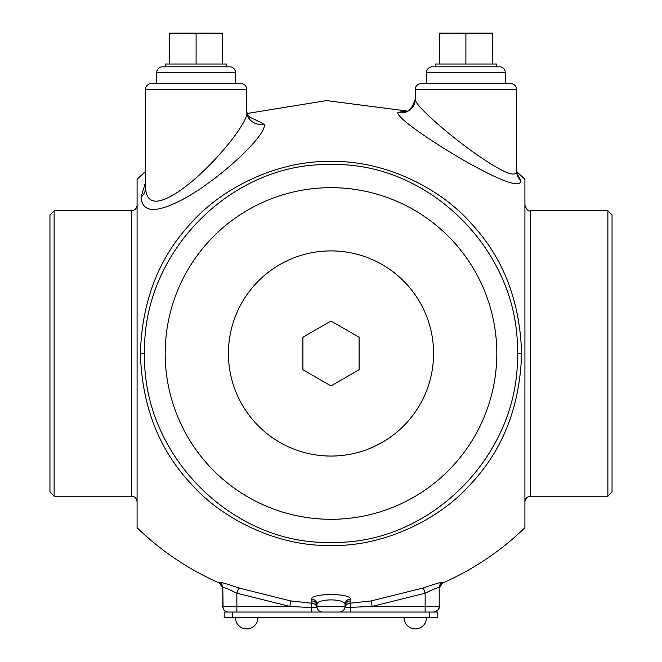 <?xml version="1.0" encoding="UTF-8"?>
<svg xmlns="http://www.w3.org/2000/svg" width="662" height="662" viewBox="0 0 662 662"><rect width="100%" height="100%" fill="white"/><g stroke="black" fill="none" stroke-linecap="round" stroke-linejoin="round"><path stroke-width="0.99" d="M516.517 171.425L524.916 179.261L524.916 527.705C500.786 551.09 473.33 569.543 442.564 583.065L442.564 582.477C441.835 581.923 435.406 583.752 423.283 587.955L371.316 600.914L350.041 603.223L350.281 599.052C351.125 593.069 310.875 593.069 311.719 599.052L311.959 603.223L290.684 600.914L238.717 587.955C226.603 583.752 220.173 581.923 219.436 582.477L219.436 583.065C188.67 569.543 161.214 551.09 137.084 527.705L137.084 179.261L145.516 171.4M521.615 353.483C520.001 300.97 503.153 257.568 471.063 223.268C439.949 187.751 384.523 160.576 332.134 161.478C279.016 159.898 222.523 187.189 190.937 223.268C158.847 257.568 141.999 300.97 140.385 353.483C141.999 405.996 158.847 449.399 190.937 483.699C222.051 519.215 277.477 546.39 329.866 545.488C382.984 547.069 439.477 519.778 471.063 483.699C503.153 449.399 520.001 405.996 521.615 353.483L517.403 353.483C520.183 251.419 428.529 160.932 329.891 164.648C232.006 162.19 141.883 252.263 144.597 353.483C141.817 455.547 233.471 546.034 332.109 542.319C429.994 544.776 520.117 454.695 517.403 353.483M405.541 111.067L397.879 112.441C395.537 116.603 429.473 140.816 468.092 162.769C503.054 182.174 520.671 188.124 520.944 180.627L516.716 172.732M145.516 182.348L141.056 197.094C142.206 213.785 157.978 213.528 188.372 196.324C225.204 174.553 268.06 133.302 264.121 124.009L249.624 117.091M54.119 210.748L49.964 214.902L49.964 492.065L54.119 496.219L54.119 210.748L131.465 210.748C134.874 210.408 136.753 208.538 137.084 205.121M496.814 353.483A165.814 165.814 0 0 0 331 187.669A165.814 165.814 0 0 0 165.186 353.483A165.814 165.814 0 0 0 331 519.298A165.814 165.814 0 0 0 496.814 353.483M433.577 353.483A102.577 102.577 0 0 1 331 456.06A102.577 102.577 0 0 1 228.423 353.483A102.577 102.577 0 0 1 331 250.906A102.577 102.577 0 0 1 433.577 353.483M331 321.029L302.898 337.264L302.898 369.702L331 385.938L359.102 369.702L359.102 337.264L331 321.029M530.535 210.748L530.535 496.219L607.882 496.219L607.882 210.748L530.535 210.748C528.549 211.699 526.671 209.821 524.916 205.121M607.882 210.748L612.036 214.902L612.036 492.065L607.882 496.219M371.316 600.914L372.127 606.417L344.927 607.592A5.619 5.561 12.1 0 1 350.041 603.223M423.283 587.955L425.145 593.202L372.127 606.417L425.145 606.417L425.145 593.202C434.107 588.857 438.79 586.995 439.196 587.608A5.619 5.602 -0 0 1 442.564 582.477M219.436 582.477A5.619 5.602 180 0 1 222.804 587.608C223.218 586.995 227.902 588.857 236.855 593.202L238.717 587.955M429.365 612.036L429.365 617.663L437.797 617.663L437.797 612.036L322.568 612.036A5.619 5.619 0 0 1 316.949 606.417L317.073 607.592L311.33 607.6L289.873 606.417L236.855 593.202L236.855 606.417L222.804 606.417L222.804 587.608L223.077 608.155M340.938 612.036L224.203 612.036L224.203 617.663L429.365 617.663M322.568 612.036L321.062 612.036M235.449 617.663A11.237 11.237 0 0 0 246.686 628.9A11.237 11.237 0 0 0 257.932 617.663M404.068 617.663A11.237 11.237 0 0 0 415.314 628.9A11.237 11.237 0 0 0 426.551 617.663M317.024 607.311L317.073 607.592A5.619 5.561 167.9 0 0 311.959 603.223M311.719 599.052A5.619 5.47 180 0 1 316.949 604.514L316.949 605.548M350.281 599.052A5.619 5.47 -0 0 0 345.051 604.514C345.374 598.365 316.626 598.365 316.949 604.514L316.949 606.582M350.281 600.914A5.619 5.511 -0 0 0 345.051 606.417A5.619 5.619 -90 0 1 339.432 612.036A5.619 5.619 -90 0 0 345.051 606.417L345.051 605.548M311.719 600.914A5.619 5.511 180 0 1 316.949 606.417L345.051 606.417L345.051 604.514M433.577 612.036A5.619 5.619 90 0 0 439.196 606.417C439.667 608.891 437.797 610.761 433.577 612.036A5.619 5.619 90 0 0 439.196 606.417L439.196 587.608M425.145 612.036L425.145 606.417L439.196 606.417L439.196 587.542M227.347 611.936L228.423 612.036A5.619 5.619 0 0 1 222.804 606.417M415.314 99.01C413.138 102.825 439.154 127.22 471.675 151.027C501.738 172.294 516.674 178.839 516.484 170.655L516.484 89.304A5.619 5.619 0 0 0 510.865 83.685L420.933 83.685A5.619 5.619 0 0 0 415.314 89.304L415.314 99.01C412.07 108.411 408.595 112.449 404.896 111.125M420.933 83.685L510.865 83.685M425.145 83.685L426.551 83.685L426.551 72.448L505.247 72.448L505.247 83.685L506.645 83.685M505.247 83.685L426.551 83.685M505.247 72.448A5.619 5.619 0 0 0 499.62 66.821L432.17 66.821A5.619 5.619 0 0 0 426.551 72.448M435.29 66.821L496.5 66.821L496.5 64.015L435.29 64.015L435.29 66.821M492.404 33.82L479.147 33.1L492.404 33.1L492.404 64.015M465.899 33.82L452.642 33.1L479.147 33.1L465.899 33.82L465.899 64.015M439.394 33.82L439.394 33.1L452.642 33.1L439.394 33.82L439.394 64.015M162.38 66.821L229.83 66.821L162.38 66.821A5.619 5.619 0 0 0 156.753 72.448L156.753 83.685L151.135 83.685A5.619 5.619 0 0 0 145.516 89.304L145.516 188.074C146.898 205.799 159.939 205.534 184.64 187.272C214.877 164.524 250.691 119.706 246.686 111.224C247.092 114.294 248.581 116.545 251.155 117.985M151.135 83.685L241.067 83.685A5.619 5.619 0 0 1 246.686 89.304L246.686 111.224A14.051 13.174 -0 0 0 264.121 124.009M241.067 83.685L235.449 83.685L235.449 72.448A5.619 5.619 0 0 0 229.83 66.821M226.71 66.821L226.71 64.015L165.5 64.015L165.5 66.821M222.606 33.82L209.358 33.1L222.606 33.1L222.606 64.015M196.101 33.82L182.853 33.1L209.358 33.1L196.101 33.82L196.101 64.015M169.596 33.82L169.596 33.1L182.853 33.1L169.596 33.82L169.596 64.015M131.465 210.748L131.465 496.219C134.874 496.558 136.753 498.428 137.084 501.846M140.385 353.483L144.597 353.483M350.281 603.239L350.67 612.036M290.684 600.914L289.873 606.417L236.855 606.417L236.855 612.036M311.719 603.239L311.33 612.036M232.635 612.036L232.635 617.663M316.676 606.417L317.073 607.592M520.944 180.627A14.051 13.645 0 0 1 516.484 170.68L516.732 173.204M397.879 112.441A14.051 13.836 180 0 0 415.314 99.035M415.314 89.304L516.484 89.304M141.056 197.094A14.051 12.346 180 0 0 145.516 188.074M145.516 89.304L246.686 89.304M156.753 72.448L235.449 72.448M247.108 113.5L326.498 100.583L406.278 110.926M54.119 496.219L131.465 496.219M530.535 496.219C527.126 496.558 525.247 498.428 524.916 501.846M442.564 583.065L439.196 588.22M219.436 583.065L222.804 588.22M223.673 609.429L224.335 610.281M225.303 611.092L226.139 611.556"/></g></svg>
